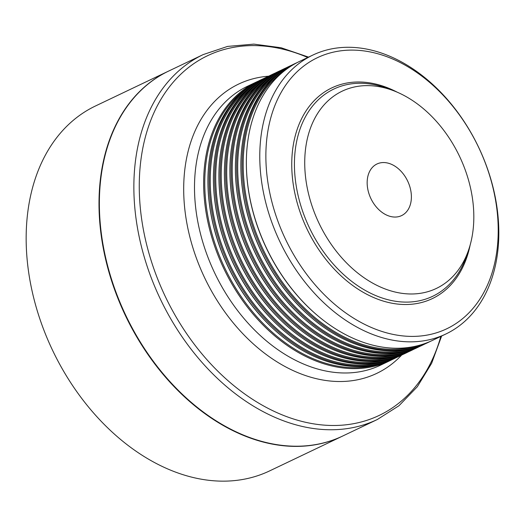 <?xml version="1.0" encoding="UTF-8"?>
<svg xmlns="http://www.w3.org/2000/svg" width="525" height="525" viewBox="0 0 525 525"><rect width="100%" height="100%" fill="white"/><g stroke="black" fill="none" stroke-linecap="round" stroke-linejoin="round"><path stroke-width="0.79" d="M247.373 88.069A153.792 109.502 64.5 0 0 204.829 178.054A153.792 109.502 64.5 0 0 379.089 364.101M252.866 85.45A153.792 109.502 64.5 0 0 210.315 175.435A153.792 109.502 64.5 0 0 384.582 361.482M258.359 82.832A153.792 109.502 64.5 0 0 215.808 172.817A153.792 109.502 64.5 0 0 390.068 358.864M263.845 80.207A153.792 109.502 64.5 0 0 221.301 170.198A153.792 109.502 64.5 0 0 395.561 356.245M269.338 77.588A153.792 109.502 64.5 0 0 226.787 167.573A153.792 109.502 64.5 0 0 401.054 353.62M274.831 74.97A153.792 109.502 64.5 0 0 232.28 164.955A153.792 109.502 64.5 0 0 406.54 351.002M280.317 72.352A153.792 109.502 64.5 0 0 237.773 162.337A153.792 109.502 64.5 0 0 412.033 348.383M285.81 69.727A153.792 109.502 64.5 0 0 243.265 159.718A153.792 109.502 64.5 0 0 417.526 345.765M265.939 151.239A150.183 106.929 64.5 0 0 377.98 330.1A150.183 106.929 64.5 0 0 498.146 235.266A150.183 106.929 64.5 0 0 386.105 56.405A150.183 106.929 64.5 0 0 265.939 151.239M498.75 237.792A154.514 110.014 -115.5 0 1 445.843 334.012A154.514 110.014 -115.5 0 1 321.195 300.234A154.514 110.014 -115.5 0 1 259.849 151.331A154.514 110.014 -115.5 0 1 312.756 55.112A154.514 110.014 -115.5 0 1 437.404 88.889A154.514 110.014 -115.5 0 1 498.75 237.792M391.834 359.743A154.514 110.014 -115.5 0 1 389.708 360.8A154.514 110.014 -115.5 0 1 265.059 327.016A154.514 110.014 -115.5 0 1 203.713 178.119A154.514 110.014 -115.5 0 1 256.627 81.893A154.514 110.014 -115.5 0 1 258.779 80.909M279.95 334.609L279.622 334.333A153.792 109.502 -115.5 0 1 207.946 184.118L207.939 183.691A154.514 110.014 64.5 0 0 279.95 334.609A154.514 110.014 64.5 0 0 393.986 358.759L395.2 358.175A154.514 110.014 -115.5 0 1 270.552 324.397A154.514 110.014 -115.5 0 1 209.206 175.501A154.514 110.014 -115.5 0 1 262.119 79.275A154.514 110.014 -115.5 0 1 264.272 78.284M262.119 79.275L260.899 79.853A154.514 110.014 64.5 0 0 207.992 176.078A154.514 110.014 64.5 0 0 207.939 183.691M397.32 357.125A154.514 110.014 -115.5 0 1 395.2 358.175M285.442 331.99L285.114 331.715A153.792 109.502 -115.5 0 1 213.432 181.499L213.426 181.073A154.514 110.014 64.5 0 0 285.442 331.99A154.514 110.014 64.5 0 0 399.473 356.14L400.693 355.556A154.514 110.014 -115.5 0 1 276.045 321.779A154.514 110.014 -115.5 0 1 214.699 172.876A154.514 110.014 -115.5 0 1 267.606 76.657A154.514 110.014 -115.5 0 1 269.758 75.666M267.606 76.657L266.392 77.234A154.514 110.014 64.5 0 0 213.478 173.46A154.514 110.014 64.5 0 0 213.426 181.073M402.813 354.506A154.514 110.014 -115.5 0 1 400.693 355.556M290.929 329.365L290.601 329.09A153.792 109.502 -115.5 0 1 218.925 178.881L218.918 178.448A154.514 110.014 64.5 0 0 290.929 329.365A154.514 110.014 64.5 0 0 404.965 353.515L406.179 352.938A154.514 110.014 -115.5 0 1 281.538 319.161A154.514 110.014 -115.5 0 1 220.192 170.257A154.514 110.014 -115.5 0 1 273.098 74.032A154.514 110.014 -115.5 0 1 275.251 73.047M273.098 74.032L271.884 74.616A154.514 110.014 64.5 0 0 218.971 170.842A154.514 110.014 64.5 0 0 218.918 178.448M408.306 351.888A154.514 110.014 -115.5 0 1 406.179 352.938M296.422 326.747L296.093 326.471A153.792 109.502 -115.5 0 1 224.418 176.262L224.411 175.829A154.514 110.014 64.5 0 0 296.422 326.747A154.514 110.014 64.5 0 0 410.458 350.897L411.672 350.319A154.514 110.014 -115.5 0 1 287.024 316.536A154.514 110.014 -115.5 0 1 225.678 167.639A154.514 110.014 -115.5 0 1 278.591 71.413A154.514 110.014 -115.5 0 1 280.744 70.429M278.591 71.413L277.371 71.997A154.514 110.014 64.5 0 0 224.464 168.217A154.514 110.014 64.5 0 0 224.411 175.829M413.792 349.263A154.514 110.014 -115.5 0 1 411.672 350.319M301.914 324.128L301.586 323.853A153.792 109.502 -115.5 0 1 229.911 173.637L229.904 173.211A154.514 110.014 64.5 0 0 301.914 324.128A154.514 110.014 64.5 0 0 415.944 348.278L417.165 347.694A154.514 110.014 -115.5 0 1 292.517 313.917A154.514 110.014 -115.5 0 1 231.171 165.021A154.514 110.014 -115.5 0 1 284.077 68.795A154.514 110.014 -115.5 0 1 286.23 67.804M284.077 68.795L282.863 69.372A154.514 110.014 64.5 0 0 229.95 165.598A154.514 110.014 64.5 0 0 229.904 173.211M419.285 346.644A154.514 110.014 -115.5 0 1 417.165 347.694M307.407 321.51L307.072 321.234A153.792 109.502 -115.5 0 1 235.397 171.019L235.39 170.592A154.514 110.014 64.5 0 0 307.407 321.51A154.514 110.014 64.5 0 0 421.437 345.66L422.658 345.076A154.514 110.014 -115.5 0 1 298.01 311.299A154.514 110.014 -115.5 0 1 236.663 162.396A154.514 110.014 -115.5 0 1 289.57 66.176A154.514 110.014 -115.5 0 1 291.723 65.185M289.57 66.176L288.356 66.754A154.514 110.014 64.5 0 0 235.443 162.98A154.514 110.014 64.5 0 0 235.39 170.592M424.777 344.026A154.514 110.014 -115.5 0 1 422.658 345.076M312.893 318.885L312.565 318.609A153.792 109.502 -115.5 0 1 240.89 168.4L240.883 167.967A154.514 110.014 64.5 0 0 312.893 318.885A154.514 110.014 64.5 0 0 426.93 343.035L428.144 342.458A154.514 110.014 -115.5 0 1 303.496 308.68A154.514 110.014 -115.5 0 1 242.15 159.777A154.514 110.014 -115.5 0 1 295.063 63.551A154.514 110.014 -115.5 0 1 297.216 62.567M295.063 63.551L293.842 64.135A154.514 110.014 64.5 0 0 240.936 160.361A154.514 110.014 64.5 0 0 240.883 167.967M430.27 341.408A154.514 110.014 -115.5 0 1 428.144 342.458M318.386 316.267L318.058 315.991A153.792 109.502 -115.5 0 1 246.382 165.782L246.376 165.349A154.514 110.014 64.5 0 0 318.386 316.267A154.514 110.014 64.5 0 0 432.416 340.417L445.843 334.012M312.756 55.112L299.335 61.517A154.514 110.014 64.5 0 0 246.428 157.736A154.514 110.014 64.5 0 0 246.376 165.349M342.818 435.973A202.171 143.942 -115.5 0 1 179.727 391.775A202.171 143.942 -115.5 0 1 99.461 196.954A202.171 143.942 -115.5 0 1 168.689 71.052L203.182 54.593A202.171 143.942 -115.5 0 0 133.954 180.495A202.171 143.942 -115.5 0 0 214.22 375.316A202.171 143.942 -115.5 0 0 377.311 419.514L342.818 435.973M342.635 436.058A202.171 143.942 -115.5 0 1 342.451 436.15A202.171 143.942 -115.5 0 1 179.36 391.952A202.171 143.942 -115.5 0 1 99.094 197.131A202.171 143.942 -115.5 0 1 168.322 71.229A202.171 143.942 -115.5 0 1 168.505 71.138M342.451 436.15L269.607 470.905A202.171 143.942 -115.5 0 1 106.516 426.713A202.171 143.942 -115.5 0 1 26.25 231.886A202.171 143.942 -115.5 0 1 95.478 105.984L168.322 71.229M367.172 181.801A28.593 20.357 -115.5 0 1 376.963 163.997A28.593 20.357 -115.5 0 1 400.024 170.244A28.593 20.357 -115.5 0 1 411.377 197.8A28.593 20.357 -115.5 0 1 401.586 215.604A28.593 20.357 -115.5 0 1 378.518 209.357A28.593 20.357 -115.5 0 1 367.172 181.801M473.773 220.382A109.298 77.818 -115.5 0 1 468.549 250.156A109.298 77.818 -115.5 0 1 372.894 283.251A109.298 77.818 -115.5 0 1 304.776 159.226A109.298 77.818 -115.5 0 1 392.227 90.208A109.298 77.818 -115.5 0 1 473.773 220.382M468.549 250.156L466.502 256.075A114.804 81.736 -115.5 0 1 432.672 296.297A114.804 81.736 -115.5 0 1 340.062 271.195A114.804 81.736 -115.5 0 1 294.479 160.565A114.804 81.736 -115.5 0 1 333.795 89.073A114.804 81.736 -115.5 0 1 386.341 88.075L392.227 90.208M470.118 245.142A116.727 83.114 -115.5 0 1 370.466 296.1A116.727 83.114 -115.5 0 1 291.802 160.597A116.727 83.114 -115.5 0 1 397.117 92.144M440.829 336.407A199.277 141.888 -115.5 0 1 267.96 408.292A199.277 141.888 -115.5 0 1 139.355 179.793A199.277 141.888 -115.5 0 1 307.742 57.501M401.638 355.097A160.289 114.128 -115.5 0 1 262.507 351.658A160.289 114.128 -115.5 0 1 183.763 183.894A160.289 114.128 -115.5 0 1 268.564 76.204M389.708 360.8L380.566 365.164A154.514 110.014 -115.5 0 1 255.918 331.38A154.514 110.014 -115.5 0 1 194.572 182.483A154.514 110.014 -115.5 0 1 247.478 86.257L256.627 81.893M377.311 419.514L399.013 405.7L417.309 386.741L431.648 363.261L441.63 336.026M308.543 57.12L281.092 47.742L253.824 44.12L227.568 46.417L203.182 54.593M432.672 296.297L430.749 297.216M333.795 89.073L331.872 89.992"/></g></svg>
